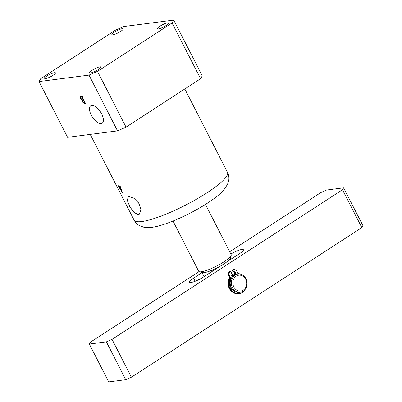 <?xml version="1.0" encoding="UTF-8"?>
<svg xmlns="http://www.w3.org/2000/svg" width="402" height="402" viewBox="0 0 402 402"><rect width="100%" height="100%" fill="white"/><g stroke="black" fill="none" stroke-linecap="round" stroke-linejoin="round"><path stroke-width="0.6" d="M129.077 196.638L133.956 198.256L138.921 203.417L140.966 209.859L139.353 214.13L138.248 214.562L133.977 212.462L129.801 206.673L127.328 200.513L128.178 196.935L129.077 196.638M101.093 123.575A10.402 4.824 -123 0 0 102.173 123.168A10.402 4.824 -123 0 0 101.043 112.761A10.402 4.824 -123 0 0 91.797 105.404A10.402 4.824 -123 0 0 90.847 105.726A10.402 4.824 -123 0 0 91.762 116.072A10.402 4.824 -123 0 0 101.093 123.575M99.947 66.817A6.387 1.231 152.9 0 1 100.887 66.988A6.387 1.231 152.9 0 1 97.128 70.249A6.387 1.231 152.9 0 1 90.46 72.978A6.387 1.231 152.9 0 1 89.52 72.807A6.387 1.231 152.9 0 1 93.274 69.546A6.387 1.231 152.9 0 1 99.947 66.817M167.724 22.813A6.387 1.231 152.9 0 1 168.664 22.984A6.387 1.231 152.9 0 1 164.905 26.246A6.387 1.231 152.9 0 1 158.237 28.974A6.387 1.231 152.9 0 1 157.298 28.803A6.387 1.231 152.9 0 1 161.051 25.542A6.387 1.231 152.9 0 1 167.724 22.813M122.303 28.673A6.387 1.231 152.9 0 1 123.243 28.843A6.387 1.231 152.9 0 1 119.489 32.105A6.387 1.231 152.9 0 1 112.816 34.833A6.387 1.231 152.9 0 1 111.877 34.657A6.387 1.231 152.9 0 1 115.635 31.396A6.387 1.231 152.9 0 1 122.303 28.673M54.531 72.677A6.387 1.231 152.9 0 1 55.466 72.847A6.387 1.231 152.9 0 1 51.712 76.109A6.387 1.231 152.9 0 1 45.039 78.837A6.387 1.231 152.9 0 1 44.099 78.666A6.387 1.231 152.9 0 1 47.858 75.405A6.387 1.231 152.9 0 1 54.531 72.677M120.087 188.427L118.841 186.096A52.446 10.095 -27.1 0 0 118.907 186.106L118.756 185.814A52.446 10.095 152.9 0 1 118.108 185.709L118.253 185.995A52.446 10.095 -27.1 0 0 118.299 186.005L122.57 192.995L120.153 186.191A52.446 10.095 -27.1 0 0 120.208 186.196L120.057 185.905A52.446 10.095 152.9 0 1 119.434 185.88L119.58 186.171A52.446 10.095 -27.1 0 0 119.635 186.171L120.811 188.498A52.446 10.095 152.9 0 1 120.087 188.427M120.183 186.634L120.193 186.166M118.987 186.573L118.886 186.071M89.003 75.104L39.039 81.551L40.718 78.686L115.273 30.286L123.761 26.542L173.724 20.1L172.046 22.959L97.49 71.365L89.003 75.104L117.54 130.876L67.581 137.323L39.039 81.551M80.877 96.58L82.33 96.39L82.254 97.053L85.199 102.801L85.897 103.364L84.526 103.54L82.596 102.083L82.51 100.394L80.596 98.52C80.068 97.309 80.159 96.661 80.877 96.58L80.531 96.696M82.44 96.611L82.254 97.053M173.724 20.1L202.261 75.872L200.588 78.732L126.032 127.138L117.54 130.876M200.588 78.732L172.046 22.959M126.032 127.138L97.49 71.365M137.785 201.794A9.899 4.593 -123 0 0 139.218 203.92M120.047 185.905L119.635 186.171M119.992 185.905L119.58 186.171M118.62 185.794L118.299 186.005M118.575 185.789L118.253 185.995M122.283 192.121L120.248 188.719A52.446 10.095 -27.1 0 0 120.932 188.784L122.283 192.121M120.615 188.483L120.248 188.719M85.345 103.007L84.526 103.54M82.953 101.857L82.596 102.083M82.907 100.133L82.51 100.394M80.953 98.284L80.596 98.52M82.093 96.42L80.887 96.927L81.566 96.49M81.686 96.475L81.088 96.862L81.083 98.555L82.867 100.138L83.39 100.073L81.5 96.807M82.189 96.892L81.867 97.098M83.696 99.872L83.39 100.073M83.732 99.937L82.842 100.48L83.716 99.912M82.958 100.44L83.028 102.013L84.777 103.198L83.541 100.364L82.958 100.44M83.847 100.163L83.541 100.364M85.118 102.651L84.777 103.198M85.249 102.892L84.867 103.138M172.991 221.035L198.699 271.27A18.241 3.512 -27.1 0 0 199.327 271.722A18.241 3.512 -27.1 0 0 224.02 261.787A18.241 3.512 -27.1 0 0 231.175 255.426A18.241 3.512 -27.1 0 0 231.175 254.652L205.472 204.417M199.327 271.722L202.296 272.621A15.959 3.075 -27.1 0 0 211.98 270.194A15.959 3.075 -27.1 0 0 223.904 263.928A15.959 3.075 -27.1 0 0 230.15 258.396A15.959 3.075 152.9 0 0 230.165 258.36L231.175 255.426M212.492 271.189L211.98 270.194M230.663 259.39L230.15 258.396M235.587 293.535A10.261 8.874 -97.3 0 1 229.311 288.43A10.261 8.874 -97.3 0 1 229.567 277.43M229.748 278.295A9.12 7.889 82.7 0 0 229.592 287.953A9.12 7.889 82.7 0 0 229.934 288.566M199.08 271.626L90.46 342.147L89.339 344.052L106.374 341.856L112.032 339.363L342.474 189.749L343.589 187.845L326.56 190.04L320.902 192.533L229.693 251.747M89.339 344.052L108.706 381.9L125.741 379.704L106.374 341.856M231.376 275.254A10.261 8.874 -97.3 0 1 234.748 273.471M237.713 273.32A10.261 8.874 -97.3 0 1 240.542 274.28M112.032 339.363L131.399 377.212L361.84 227.597L342.474 189.749M343.589 187.845L362.961 225.688L361.84 227.597M226.783 261.908L239.366 253.737A10.261 1.975 -27.1 0 0 243.391 249.722A10.261 1.975 -27.1 0 0 230.848 254.009M201.985 272.692L193.563 278.159A10.261 1.975 -27.1 0 0 189.543 282.174A10.261 1.975 -27.1 0 0 203.784 276.842L220.452 266.018M131.399 377.212L125.741 379.704M234.276 274.692A9.12 7.889 82.7 0 0 232.346 275.551M239.964 291.078A7.98 6.899 82.7 0 0 246.692 283.189A7.98 6.899 82.7 0 0 239.587 275.149A7.98 6.899 82.7 0 0 232.858 283.038A7.98 6.899 82.7 0 0 239.964 291.078M238.989 274.084A9.12 7.889 -97.3 0 1 247.084 282.727A9.12 7.889 -97.3 0 1 240.376 292.234A9.12 7.889 -97.3 0 1 239.426 292.289A9.12 7.889 -97.3 0 1 231.326 283.646A9.12 7.889 -97.3 0 1 238.039 274.139A9.12 7.889 -97.3 0 1 238.989 274.084M238.039 274.139L236.904 274.29A9.12 7.889 82.7 0 0 230.195 283.797A9.12 7.889 82.7 0 0 238.291 292.435A9.12 7.889 82.7 0 0 239.24 292.38L240.376 292.234M234.316 274.787A9.12 7.889 82.7 0 0 232.758 275.576M229.668 279.581A9.12 7.889 82.7 0 0 229.376 280.485M235.044 274.802L234.823 274.31L234.14 274.4A1.367 1.181 82.7 0 0 233.758 271.827M234.823 274.31A1.367 1.181 82.7 0 0 233.708 271.852L233.024 271.943L232.145 269.998A3.533 3.055 -97.3 0 1 233.13 269.667L233.813 269.576A3.533 3.055 -97.3 0 1 236.969 271.546A3.533 3.055 -97.3 0 1 237.19 272.159A3.533 3.055 82.7 0 0 238.421 274.104M233.708 271.852L232.828 269.908A3.533 3.055 -97.3 0 1 233.813 269.576M232.828 269.908L232.145 269.998M244.838 289.812A9.668 8.362 -97.3 0 1 239.16 293.656A9.668 8.362 -97.3 0 1 230.522 288.274A9.668 8.362 -97.3 0 1 230.205 279.973A3.533 3.055 82.7 0 0 230.09 276.938A3.533 3.055 82.7 0 0 229.778 276.375A3.533 3.055 -97.3 0 1 230.733 271.099L230.05 271.189A3.533 3.055 -97.3 0 0 229.095 276.465A3.533 3.055 82.7 0 1 229.411 277.028A3.533 3.055 82.7 0 1 229.527 280.063A9.668 8.362 -97.3 0 0 229.838 288.365A9.668 8.362 -97.3 0 0 238.481 293.746L239.16 293.656M230.733 271.099L231.612 273.043A1.367 1.181 82.7 0 0 232.728 275.501L232.044 275.591A1.367 1.181 82.7 0 1 231.994 275.616M234.451 275.094L234.14 274.4M232.728 275.501L233.009 276.129M227.477 172.342C228.648 174.734 229.1 177.166 228.844 179.634L227.562 184.357L223.698 190.121C221.15 192.945 217.879 195.809 213.879 198.724C196.864 211.271 166.79 225.572 151.75 227.341L143.795 227.22L139.223 225.497C137.067 224.261 135.358 222.472 134.102 220.125A52.446 10.095 -27.1 0 0 141.821 221.537A52.446 10.095 -27.1 0 0 196.623 199.131A52.446 10.095 -27.1 0 0 227.477 172.342L184.814 88.973M231.19 259.049L230.436 257.571M195.151 281.259L193.563 278.159M230.205 279.973L229.527 280.063M229.778 276.375L229.095 276.465M134.102 220.125L90.239 134.399M84.832 103.178L85.254 102.902M204.03 276.682L201.884 272.496M230.944 259.205L230.306 257.953"/></g></svg>
